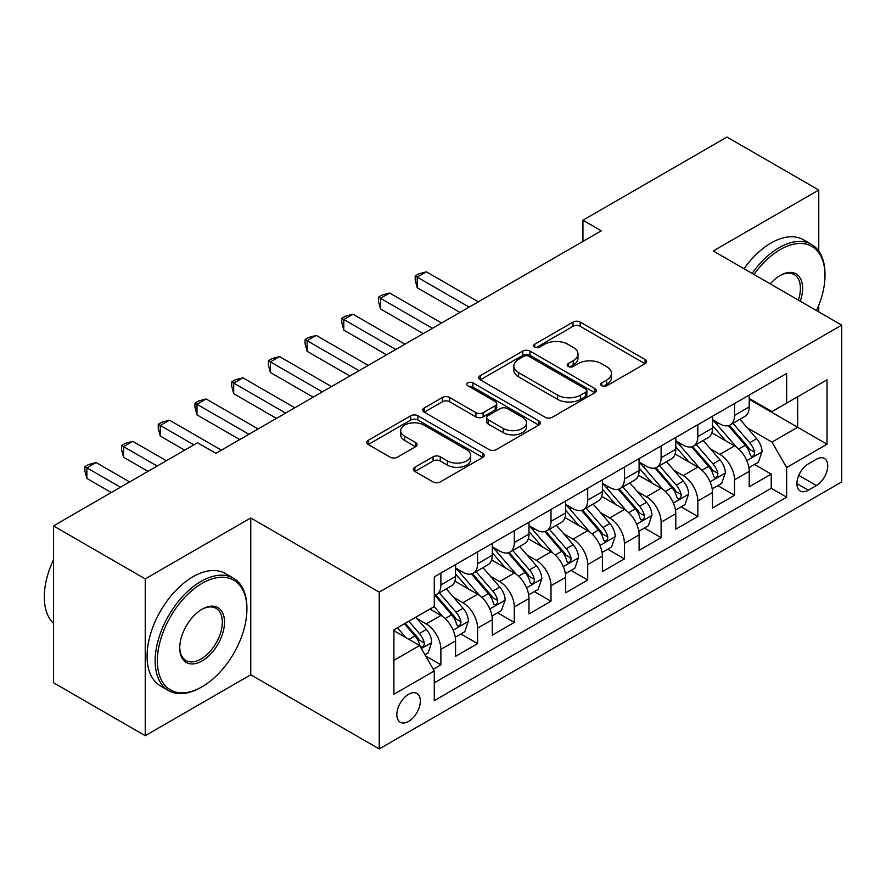 <?xml version="1.0" encoding="UTF-8"?>
<svg xmlns="http://www.w3.org/2000/svg" width="886" height="886" viewBox="0 0 886 886"><rect width="100%" height="100%" fill="white"/><g stroke="black" fill="none" stroke-linecap="round" stroke-linejoin="round"><path stroke-width="1.33" d="M601.76 385.787A3.566 2.06 0 0 0 606.799 385.787L645.086 363.692A5.094 2.946 0 0 0 646.57 361.61A5.094 2.946 0 0 0 645.086 359.528L580.23 322.094A5.094 2.946 0 0 0 573.02 322.094L534.745 344.189A3.566 2.06 0 0 0 533.704 345.651A3.566 2.06 0 0 0 534.745 347.102A3.566 2.06 0 0 0 539.784 347.102L544.746 344.244A16.302 9.414 0 0 1 567.804 344.244L573.209 347.367A16.302 9.414 0 0 1 577.982 354.023A16.302 9.414 0 0 1 573.209 360.68L568.247 363.537A3.566 2.06 0 0 0 567.206 364.988A3.566 2.06 0 0 0 568.247 366.45A3.566 2.06 0 0 0 573.297 366.45L578.248 363.592A16.302 9.414 0 0 1 601.306 363.592L606.711 366.704A16.302 9.414 0 0 1 611.484 373.36A16.302 9.414 0 0 1 606.711 380.016L601.76 382.885A3.566 2.06 0 0 0 600.708 384.336A3.566 2.06 0 0 0 601.76 385.787L601.76 382.885M408.59 721.403A16.612 9.591 120 0 0 419.443 706.762A16.612 9.591 120 0 0 416.896 693.45A16.612 9.591 120 0 0 408.59 694.27A16.612 9.591 120 0 0 397.736 708.911A16.612 9.591 120 0 0 400.284 722.223A16.612 9.591 120 0 0 408.59 721.403M414.858 467.276A5.094 2.946 0 0 0 413.374 469.358A5.094 2.946 0 0 0 414.858 471.441L433.055 481.94A5.094 2.946 0 0 0 440.264 481.94L482.781 457.397A5.094 2.946 0 0 0 484.265 455.315A5.094 2.946 0 0 0 482.781 453.233L417.926 415.8A5.094 2.946 0 0 0 410.716 415.8L368.211 440.342A5.094 2.946 0 0 0 366.715 442.424A5.094 2.946 0 0 0 368.211 444.506L390.183 457.187A5.094 2.946 0 0 0 397.393 457.187L415.589 446.688A5.094 2.946 0 0 0 417.073 444.606A5.094 2.946 0 0 0 415.589 442.524L404.68 436.233A13.633 7.874 0 0 1 400.693 430.674A13.633 7.874 0 0 1 409.11 423.397A13.633 7.874 0 0 1 423.962 425.103L466.656 449.756A13.633 7.874 0 0 1 470.643 455.315A13.633 7.874 0 0 1 462.237 462.592A13.633 7.874 0 0 1 447.375 460.886L440.264 456.777A5.094 2.946 0 0 0 433.055 456.777L414.858 467.276L414.858 471.441M250.76 517.967L145.238 578.89L53.481 525.907L53.481 682.729L145.238 735.701L250.76 674.778L379.23 748.947L379.23 592.136L250.76 517.967L250.76 674.778M818.764 251.092L818.764 190.036L713.23 250.959L841.7 325.129L379.23 592.136M818.764 190.036L726.996 137.053L582.933 220.226L582.933 241.424M53.481 525.907L197.545 442.734L215.896 453.333L601.284 230.825L582.933 220.226M545.1 417.251A5.094 2.946 0 0 0 552.31 417.251L594.827 392.708A5.094 2.946 0 0 0 596.311 390.626A5.094 2.946 0 0 0 594.827 388.544L529.972 351.111A5.094 2.946 0 0 0 522.762 351.111L480.256 375.653A5.094 2.946 0 0 0 478.761 377.735A5.094 2.946 0 0 0 480.256 379.806L545.1 417.251M469.248 386.562A3.566 2.06 0 0 1 472.869 387.071L472.869 382.83L538.799 420.894A5.094 2.946 0 0 1 540.294 422.976A5.094 2.946 0 0 1 538.799 425.047L496.282 449.601A5.094 2.946 0 0 1 489.083 449.601L424.228 412.156L424.228 407.992A5.094 2.946 0 0 0 422.744 410.074A5.094 2.946 0 0 0 424.228 412.156M424.228 407.992L442.424 397.493A5.094 2.946 0 0 1 449.634 397.493L475.926 412.677A5.094 2.946 0 0 0 483.136 412.677L495.208 405.71A5.094 2.946 0 0 0 496.703 403.628A5.094 2.946 0 0 0 495.208 401.546L467.819 385.742A3.566 2.06 0 0 1 466.778 384.28A3.566 2.06 0 0 1 468.982 382.387A3.566 2.06 0 0 1 472.869 382.83M433.276 669.218L440.885 664.821L425.657 656.028M416.996 618.594L426.21 623.921A20.766 11.983 60 0 1 440.885 649.349L455.57 640.877L455.57 656.338L477.598 643.624L460.897 633.988M453.698 597.408L462.913 602.724A20.766 11.983 60 0 1 477.598 628.152L492.273 619.679L492.273 635.151L514.301 622.437L497.6 612.791M490.401 576.221L499.615 581.537A20.766 11.983 60 0 1 514.301 606.965L528.975 598.493L528.975 613.954L551.003 601.24L534.302 591.604M527.104 555.024L536.318 560.351A20.766 11.983 60 0 1 551.003 585.779L565.689 577.295L565.689 592.767L587.706 580.053L571.005 570.407M563.806 533.837L573.02 539.153A20.766 11.983 60 0 1 587.706 564.581L602.391 556.109L602.391 571.581L624.408 558.867L607.707 549.22M600.509 512.64L609.734 517.967A20.766 11.983 60 0 1 624.408 543.395L639.094 534.911L639.094 550.383L661.111 537.669L644.41 528.034M637.222 491.453L646.437 496.769A20.766 11.983 60 0 1 661.111 522.197L675.797 513.725L675.797 529.197L697.825 516.483L681.124 506.836M673.925 470.256L683.139 475.583A20.766 11.983 60 0 1 697.825 501.011L712.499 492.538L712.499 507.999L734.527 495.285L734.527 479.824A20.766 11.983 -120 0 0 719.842 454.385L710.627 449.069M717.826 485.65L734.527 495.285M455.57 640.877A20.766 11.983 -120 0 0 440.885 615.438L429.876 609.081M492.273 619.679A20.766 11.983 -120 0 0 477.598 594.251L454.895 581.15M528.975 598.493A20.766 11.983 -120 0 0 514.301 573.065L491.597 559.952M565.689 577.295A20.766 11.983 -120 0 0 551.003 551.867L528.3 538.766M602.391 556.109A20.766 11.983 -120 0 0 587.706 530.681L565.002 517.568M639.094 534.911A20.766 11.983 -120 0 0 624.408 509.483L601.716 496.381M675.797 513.725A20.766 11.983 -120 0 0 661.111 488.297L638.418 475.195M712.499 492.538A20.766 11.983 -120 0 0 697.825 467.11L675.121 453.997M816.371 459.269L808.298 463.932A16.092 9.292 120 0 0 797.788 478.108A16.092 9.292 120 0 0 800.257 490.999A16.092 9.292 120 0 0 808.298 490.202L816.371 485.539A16.092 9.292 120 0 0 826.882 471.363A16.092 9.292 120 0 0 824.423 458.472A16.092 9.292 120 0 0 816.371 459.269M379.23 748.947L841.7 481.94L841.7 325.129M393.905 660.369L419.599 645.529L434.284 670.968L434.284 700.627L786.646 497.201L786.646 467.531L771.961 442.103L747.33 427.883M434.284 670.968L393.905 694.27L393.905 629.846L434.284 606.545L434.284 576.875L786.646 373.438L786.646 403.108L827.015 379.795L827.015 444.218L786.646 467.531M455.57 567.97L462.913 572.212A20.766 11.983 60 0 0 473.29 573.242L487.976 564.759A20.766 11.983 -120 0 0 492.273 555.256L492.273 543.395M492.273 546.784L499.615 551.026A20.766 11.983 60 0 0 509.993 552.044L524.678 543.572A20.766 11.983 -120 0 0 528.975 534.07L528.975 522.197M528.975 525.586L536.318 529.828A20.766 11.983 60 0 0 546.706 530.858L561.381 522.386A20.766 11.983 -120 0 0 565.689 512.872L565.689 501.011M565.689 504.4L573.02 508.642A20.766 11.983 60 0 0 583.409 509.671L598.083 501.188A20.766 11.983 -120 0 0 602.391 491.686L602.391 479.813M602.391 483.213L609.734 487.444A20.766 11.983 60 0 0 620.111 488.474L634.797 480.002A20.766 11.983 -120 0 0 639.094 470.499L639.094 458.627M639.094 462.016L646.437 466.257A20.766 11.983 60 0 0 656.814 467.287L671.499 458.804A20.766 11.983 -120 0 0 675.797 449.302L675.797 437.44M675.797 440.829L683.139 445.071A20.766 11.983 60 0 0 693.516 446.09L708.202 437.618A20.766 11.983 -120 0 0 712.499 428.115L712.499 416.243M434.284 682.829L771.23 488.297L771.23 474.099L749.202 486.813L749.202 471.341A20.766 11.983 -120 0 0 734.527 445.913L711.823 432.811M712.499 419.632L719.842 423.873A20.766 11.983 -120 0 0 730.219 424.903A20.766 11.983 -120 0 0 734.527 415.401L734.527 403.529M730.219 424.903L744.904 416.431A20.766 11.983 -120 0 0 749.202 406.918L749.202 395.056M440.885 573.054L440.885 584.926A20.766 11.983 60 0 1 436.588 594.428A20.766 11.983 60 0 1 434.284 595.27M436.588 594.428L451.273 585.956A20.766 11.983 -120 0 0 455.57 576.454L455.57 564.581M477.598 551.867L477.598 563.74A20.766 11.983 60 0 1 473.29 573.242M514.301 530.681L514.301 542.542A20.766 11.983 60 0 1 509.993 552.044M551.003 509.483L551.003 521.356A20.766 11.983 60 0 1 546.706 530.858M587.706 488.297L587.706 500.158A20.766 11.983 60 0 1 583.409 509.671M624.408 467.099L624.408 478.972A20.766 11.983 60 0 1 620.111 488.474M661.111 445.913L661.111 457.785A20.766 11.983 60 0 1 656.814 467.287M697.825 424.726L697.825 436.588A20.766 11.983 60 0 1 693.516 446.09M697.825 501.011L697.825 516.483M661.111 522.197L661.111 537.669M624.408 543.395L624.408 558.867M587.706 564.581L587.706 580.053M551.003 585.779L551.003 601.24M514.301 606.965L514.301 622.437M477.598 628.152L477.598 643.624M440.885 649.349L440.885 664.821M419.599 645.529L393.905 630.699M771.961 442.103L797.655 427.262L797.655 396.751L827.015 379.795M749.202 399.298L827.015 444.218M749.202 398.445L771.961 411.58L786.646 403.108M818.764 311.883L818.764 305.36M145.238 578.89L145.238 735.701M754.529 464.452L771.23 474.099M771.23 488.297L786.646 497.201M603.178 386.296L606.711 384.258A16.302 9.414 0 0 0 611.484 377.602L611.484 373.36M577.982 354.023L577.982 358.254A16.302 9.414 0 0 1 573.209 364.91L569.676 366.948M645.008 363.725L580.23 326.325A5.094 2.946 0 0 0 573.02 326.325L536.174 347.611M594.75 392.742L529.972 355.341A5.094 2.946 0 0 0 522.762 355.341L480.323 379.85M585.812 392.088A3.566 2.06 0 0 0 586.864 390.626A3.566 2.06 0 0 0 585.812 389.175L528.887 356.305A3.566 2.06 0 0 0 523.847 356.305L518.62 359.328A16.302 9.414 0 0 0 513.847 365.984A16.302 9.414 0 0 0 518.62 372.641L557.538 395.101A16.302 9.414 0 0 0 580.596 395.101L585.812 392.088L585.812 396.319A3.566 2.06 0 0 0 586.864 394.868L586.864 390.626M513.847 365.984L513.847 370.215A16.302 9.414 0 0 0 518.62 376.871L518.62 372.641M585.812 396.319L580.596 399.342A16.302 9.414 0 0 1 557.538 399.342L518.62 376.871M424.294 412.2L442.424 401.735L442.424 397.493M496.703 403.628L496.703 407.87A5.094 2.946 0 0 1 495.208 409.941L483.136 416.918A5.094 2.946 0 0 1 475.926 416.918L449.634 401.735A5.094 2.946 0 0 0 442.424 401.735M472.869 387.071L538.732 425.092M503.226 428.436A13.633 7.874 0 0 0 518.077 430.142A13.633 7.874 0 0 0 526.483 422.866A13.633 7.874 0 0 0 522.496 417.306L507.456 408.623A5.094 2.946 0 0 0 500.247 408.623L488.175 415.589A5.094 2.946 0 0 0 486.691 417.671A5.094 2.946 0 0 0 488.175 419.754L503.226 428.436L503.226 432.667A13.633 7.874 0 0 0 518.077 434.373A13.633 7.874 0 0 0 526.483 427.107L526.483 422.866M486.691 417.671L486.691 421.902A5.094 2.946 0 0 0 488.175 423.984L488.175 419.754M503.226 432.667L488.175 423.984M470.643 455.315L470.643 459.557A13.633 7.874 0 0 1 462.237 466.822A13.633 7.874 0 0 1 447.375 465.117L440.264 461.008A5.094 2.946 0 0 0 433.055 461.008L414.936 471.474M400.693 430.674L400.693 434.904A13.633 7.874 0 0 0 404.68 440.475L404.68 436.233M415.512 446.721L404.68 440.475M482.704 457.431L417.926 420.03A5.094 2.946 0 0 0 410.716 420.03L368.277 444.539M748.891 467.708L758.383 462.226L762.049 451.638A13.755 7.941 -120 0 0 756.688 438.714L739.921 419.3M736.565 447.253L716.674 424.228A39.704 22.925 -120 0 0 712.499 419.864M725.656 440.796L714.537 427.916A32.959 19.027 -120 0 0 712.499 425.701M478.329 301.816L426.387 271.825L417.217 277.13L417.217 287.728L459.978 312.415M728.347 425.645L745.314 445.293A13.755 7.941 60 0 1 750.22 454.762L751.217 456.39L753.078 456.135L754.318 454.618L754.628 452.225A13.755 7.941 -120 0 0 749.722 442.745L732.955 423.331M729.355 425.324L747.574 446.433A7.01 4.042 60 0 1 749.346 449.169L754.628 452.225M417.217 287.728L415.202 280.197L415.202 275.967L469.148 307.11M415.202 275.967L418.868 273.84L426.387 271.825M816.527 310.587A63.327 36.559 120 0 0 824.999 275.435A63.327 36.559 120 0 0 780.223 249.575A63.327 36.559 120 0 0 754.008 274.494M752.114 273.409A64.888 37.467 -60 0 1 779.115 247.67A64.888 37.467 -60 0 1 811.565 244.458A64.888 37.467 -60 0 1 824.999 274.162L824.999 275.435M770.266 283.874A31.663 18.285 -60 0 1 780.223 275.435L780.223 275.435A31.663 18.285 -60 0 1 800.268 301.207M744.041 268.746A64.888 37.467 -60 0 1 771.042 243.008A64.888 37.467 -60 0 1 803.491 239.796L811.565 244.458M798.352 300.099A30.102 17.377 120 0 0 794.177 274.571A30.102 17.377 120 0 0 779.658 275.756M201.022 687.381L202.13 686.75A63.327 36.559 120 0 0 246.906 609.191A63.327 36.559 120 0 0 202.13 583.331A63.327 36.559 120 0 0 157.354 660.901A63.327 36.559 120 0 0 202.13 686.75L201.022 687.381A64.888 37.467 -60 0 1 168.584 690.604A64.888 37.467 -60 0 1 158.638 638.607A64.888 37.467 -60 0 1 201.022 581.426A64.888 37.467 -60 0 1 233.472 578.215A64.888 37.467 -60 0 1 246.906 607.918L246.906 609.191M202.13 660.901A31.663 18.285 -60 0 1 179.736 647.965A31.663 18.285 -60 0 1 202.13 609.191L202.13 609.191A31.663 18.285 -60 0 1 224.512 622.116A31.663 18.285 -60 0 1 202.13 660.901M179.747 647.323A30.102 17.377 120 0 0 185.971 660.48A30.102 17.377 120 0 0 201.022 658.985A30.102 17.377 120 0 0 220.692 632.46A30.102 17.377 120 0 0 216.084 608.339A30.102 17.377 120 0 0 201.565 609.524M168.584 690.604L160.51 685.941A64.888 37.467 -60 0 1 150.565 633.944A64.888 37.467 -60 0 1 192.949 576.764A64.888 37.467 -60 0 1 225.398 573.552L233.472 578.215M53.481 623.39A64.888 37.467 -60 0 1 53.481 559.819M712.189 488.895L721.68 483.424L725.346 472.825A13.755 7.941 -120 0 0 719.986 459.912L703.218 440.497M699.862 468.45L679.972 445.425A39.704 22.925 -120 0 0 675.797 441.051M688.954 461.983L677.823 449.102A32.959 19.027 -120 0 0 675.797 446.887M441.627 323.002L389.685 293.022L380.515 298.316L380.515 308.915L423.264 333.601M691.645 446.843L708.612 466.479A13.755 7.941 60 0 1 713.518 475.959L714.515 477.587L716.375 477.321L717.616 475.815L717.915 473.412A13.755 7.941 -120 0 0 713.02 463.932L696.241 444.517M692.642 446.522L710.871 467.62A7.01 4.042 60 0 1 712.643 470.366L717.915 473.412M380.515 308.915L378.488 301.395L378.488 297.153L432.446 328.307M378.488 297.153L382.165 295.038L389.685 293.022M675.486 510.092L684.978 504.61L688.643 494.011A13.755 7.941 -120 0 0 683.283 481.098L666.516 461.684M663.16 489.637L643.269 466.612A39.704 22.925 -120 0 0 639.094 462.248M652.251 483.18L641.121 470.3A32.959 19.027 -120 0 0 639.094 468.085M404.913 344.2L352.982 314.209L343.801 319.514L343.801 330.101L386.562 354.788M654.942 468.029L671.909 487.665A13.755 7.941 60 0 1 676.815 497.146L677.812 498.774L679.673 498.519L680.913 497.002L681.212 494.598A13.755 7.941 -120 0 0 676.306 485.129L659.538 465.715M655.939 467.708L674.168 488.817A7.01 4.042 60 0 1 675.929 491.553L681.212 494.598M343.801 330.101L341.786 322.582L341.786 318.34L395.743 349.494M341.786 318.34L345.462 316.224L352.982 314.209M638.784 531.279L648.264 525.808L651.941 515.209A13.755 7.941 -120 0 0 646.581 502.296L629.813 482.881M626.446 510.834L606.567 487.798A39.704 22.925 -120 0 0 602.391 483.435M615.548 504.367L604.418 491.486A32.959 19.027 -120 0 0 602.391 489.271M368.211 365.386L316.28 335.406L307.099 340.7L307.099 351.299L349.859 375.985M618.24 489.227L635.207 508.863A13.755 7.941 60 0 1 640.102 518.332L641.11 519.971L642.97 519.705L644.211 518.199L644.51 515.796A13.755 7.941 -120 0 0 639.603 506.316L622.836 486.901M619.236 488.906L637.466 510.004A7.01 4.042 60 0 1 639.227 512.75L644.51 515.796M307.099 351.299L305.083 343.779L305.083 339.537L359.04 370.68M305.083 339.537L308.749 337.411L316.28 335.406M602.081 552.476L611.562 546.994L615.238 536.395A13.755 7.941 -120 0 0 609.878 523.482L593.111 504.068M589.744 532.021L569.853 508.996A39.704 22.925 -120 0 0 565.689 504.632M578.835 525.553L567.716 512.684A32.959 19.027 -120 0 0 565.689 510.469M331.508 386.584L279.577 356.593L270.396 361.887L270.396 372.485L313.157 397.172M581.537 510.414L598.493 530.049A13.755 7.941 60 0 1 603.399 539.53L604.407 541.158L606.257 540.892L607.508 539.386L607.807 536.982A13.755 7.941 -120 0 0 602.901 527.513L586.133 508.088M582.534 510.092L600.763 531.19A7.01 4.042 60 0 1 602.524 533.937L607.807 536.982M270.396 372.485L268.38 364.966L268.38 360.724L322.338 391.878M268.38 360.724L272.046 358.608L279.577 356.593M565.379 573.663L574.859 568.192L578.525 557.593A13.755 7.941 -120 0 0 573.176 544.68L556.397 525.254M553.041 553.207L533.15 530.182A39.704 22.925 -120 0 0 528.975 525.819M542.132 546.751L531.013 533.87A32.959 19.027 -120 0 0 528.975 531.655M294.805 407.77L242.875 377.79L233.694 383.084L233.694 393.683L276.454 418.369M544.835 531.6L561.79 551.247A13.755 7.941 60 0 1 566.697 560.716L567.704 562.355L569.554 562.089L570.805 560.572L571.105 558.18A13.755 7.941 -120 0 0 566.198 548.7L549.431 529.285M545.831 531.279L564.061 552.388A7.01 4.042 60 0 1 565.822 555.123L571.105 558.18M233.694 393.683L231.678 386.152L231.678 381.921L285.624 413.064M231.678 381.921L235.344 379.795L242.875 377.79M528.676 594.849L538.156 589.378L541.822 578.779A13.755 7.941 -120 0 0 536.473 565.866L519.694 546.452M516.339 574.405L496.448 551.38A39.704 22.925 -120 0 0 492.273 547.005M505.43 567.937L494.31 555.057A32.959 19.027 -120 0 0 492.273 552.842M258.103 428.957L206.161 398.977L196.991 404.271L196.991 414.87L239.752 439.556M508.132 552.798L525.088 572.434A13.755 7.941 60 0 1 529.994 581.914L530.991 583.542L532.851 583.276L534.103 581.77L534.402 579.366A13.755 7.941 -120 0 0 529.496 569.886L512.728 550.472M509.129 552.476L527.347 573.574A7.01 4.042 60 0 1 529.119 576.321L534.402 579.366M196.991 414.87L194.975 407.35L194.975 403.108L248.922 434.262M194.975 403.108L198.641 400.993L206.161 398.977M491.963 616.047L501.454 610.565L505.12 599.977A13.755 7.941 -120 0 0 499.759 587.053L482.992 567.638M479.636 595.591L459.745 572.566A39.704 22.925 -120 0 0 455.57 568.203M468.727 589.135L457.597 576.254A32.959 19.027 -120 0 0 455.57 574.039M221.4 450.154L169.459 420.163L160.288 425.468L160.288 436.056L184.687 450.154M471.418 573.984L488.385 593.631A13.755 7.941 60 0 1 493.292 603.1L494.288 604.728L496.149 604.473L497.389 602.956L497.699 600.553A13.755 7.941 -120 0 0 492.793 591.084L476.015 571.669M472.415 573.663L490.645 594.772A7.01 4.042 60 0 1 492.417 597.507L497.699 600.553M160.288 436.056L158.262 428.536L158.262 424.294L193.868 444.85M158.262 424.294L161.939 422.179L169.459 420.163M455.26 637.233L464.751 631.762L468.417 621.164A13.755 7.941 -120 0 0 463.057 608.25L446.289 588.836M442.934 616.789L434.151 606.622M432.025 610.321L430.596 608.671M166.335 460.742L132.756 441.361L123.586 446.655L123.586 457.254L147.984 471.341M434.716 595.182L451.683 614.818A13.755 7.941 60 0 1 456.589 624.298L457.586 625.926L459.446 625.66L460.687 624.154L460.986 621.75A13.755 7.941 -120 0 0 456.091 612.27L439.312 592.856M435.713 594.86L453.942 615.958A7.01 4.042 60 0 1 455.714 618.705L460.986 621.75M123.586 457.254L121.559 449.734L121.559 445.492L157.165 466.047M121.559 445.492L125.236 443.377L132.756 441.361M424.926 654.754L428.038 652.949L431.715 642.35A13.755 7.941 -120 0 0 426.354 629.437L415.8 617.21M405.943 637.643L397.449 627.809M395.322 631.519L393.905 629.88M129.633 481.94L96.053 462.547L86.872 467.852L86.872 478.44L111.282 492.538M404.415 623.788L414.98 636.004A13.755 7.941 60 0 1 419.886 645.484L420.883 647.112L422.744 646.858L423.984 645.34L424.283 642.937A13.755 7.941 -120 0 0 419.377 633.468L408.823 621.241M405.267 623.29L417.24 637.145A7.01 4.042 60 0 1 419 639.891L424.283 642.937M86.872 478.44L84.857 470.92L84.857 466.678L120.463 487.234M84.857 466.678L88.534 464.563L96.053 462.547M426.21 623.921L440.885 615.438M462.913 602.724L477.598 594.251M499.615 581.537L514.301 573.065M536.318 560.351L551.003 551.867M573.02 539.153L587.706 530.681M609.734 517.967L624.408 509.483M646.437 496.769L661.111 488.297M683.139 475.583L697.825 467.11M719.842 454.385L734.527 445.913M734.527 415.401L749.202 406.918M440.885 584.926L455.57 576.454M477.598 563.74L492.273 555.256M514.301 542.542L528.975 534.07M551.003 521.356L565.689 512.872M587.706 500.158L602.391 491.686M624.408 478.972L639.094 470.499M661.111 457.785L675.797 449.302M697.825 436.588L712.499 428.115M734.527 479.824L749.202 471.341M798.773 475.383L816.371 485.539M796.924 483.634L808.298 490.202M606.711 384.258L606.711 380.016M568.247 366.45L568.247 363.537M573.209 364.91L573.209 360.68M534.745 347.102L534.745 344.189M573.02 326.325L573.02 322.094M580.23 326.325L580.23 322.094M645.086 363.692L645.086 359.528M480.256 379.806L480.256 375.653M522.762 355.341L522.762 351.111M529.972 355.341L529.972 351.111M594.827 392.708L594.827 388.544M557.538 399.342L557.538 395.101M580.596 399.342L580.596 395.101M449.634 401.735L449.634 397.493M475.926 416.918L475.926 412.677M483.136 416.918L483.136 412.677M495.208 409.941L495.208 405.71M538.799 425.047L538.799 420.894M433.055 461.008L433.055 456.777M440.264 461.008L440.264 456.777M447.375 465.117L447.375 460.886M415.589 446.688L415.589 442.524M368.211 444.506L368.211 440.342M410.716 420.03L410.716 415.8M417.926 420.03L417.926 415.8M482.781 457.397L482.781 453.233M746.798 460.654L761.96 451.904M716.674 424.228L718.568 423.143M749.722 442.745L756.688 438.714M738.758 449.08L745.314 445.293M710.096 481.84L725.257 473.091M679.972 445.425L681.866 444.329M713.02 463.932L719.986 459.912M702.055 470.267L708.612 466.479M673.393 503.038L688.555 494.277M643.269 466.612L645.152 465.515M676.306 485.129L683.283 481.098M665.342 491.453L671.909 487.665M636.691 524.224L651.852 515.475M606.567 487.798L608.449 486.713M639.603 506.316L646.581 502.296M628.639 512.651L635.207 508.863M599.977 545.422L615.139 536.661M569.853 508.996L571.747 507.899M602.901 527.513L609.878 523.482M591.937 533.837L598.493 530.049M563.274 566.608L578.436 557.859M533.15 530.182L535.044 529.097M566.198 548.7L573.176 544.68M555.234 555.035L561.79 551.247M526.572 587.795L541.734 579.045M496.448 551.38L498.342 550.284M529.496 569.886L536.473 565.866M518.531 576.221L525.088 572.434M489.869 608.992L505.031 600.243M459.745 572.566L461.639 571.47M492.793 591.084L499.759 587.053M481.829 597.419L488.385 593.631M453.167 630.179L468.329 621.429M456.091 612.27L463.057 608.25M445.115 618.605L451.683 614.818M421.348 648.552L431.626 642.616M419.377 633.468L426.354 629.437M409.044 639.437L414.98 636.004"/></g></svg>
